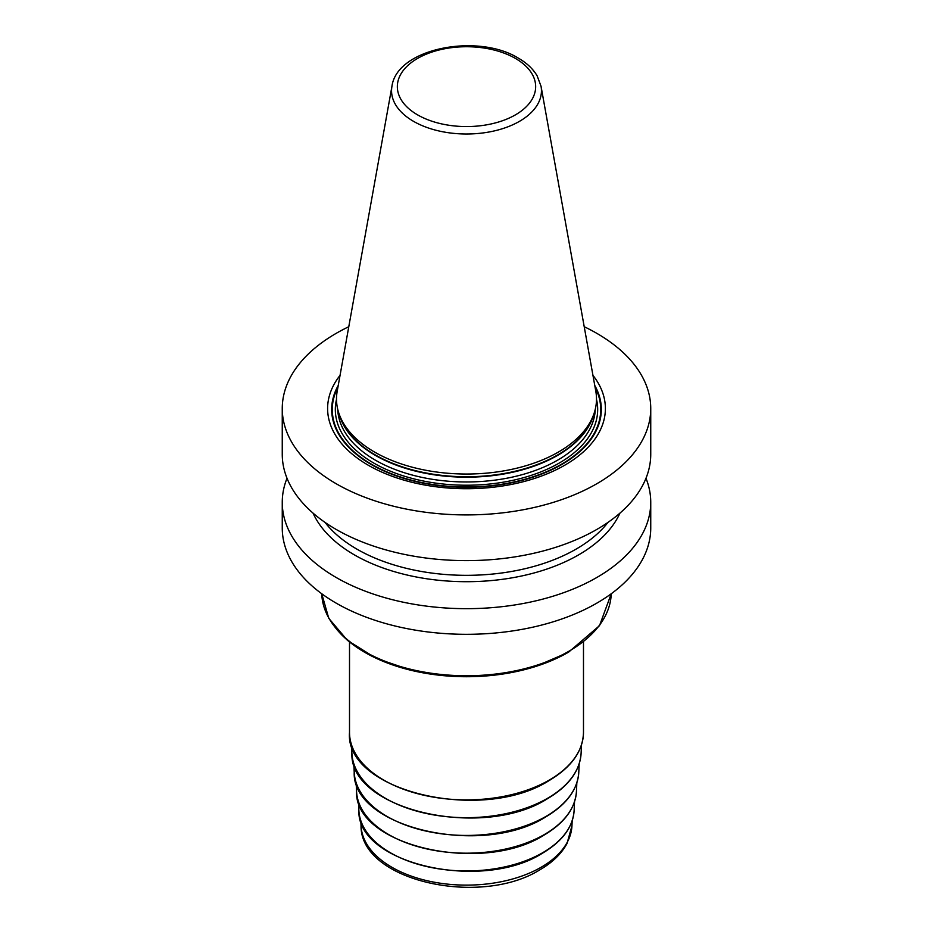 <?xml version="1.0" encoding="UTF-8"?>
<svg xmlns="http://www.w3.org/2000/svg" width="933" height="933" viewBox="0 0 933 933"><rect width="100%" height="100%" fill="white"/><g stroke="black" fill="none" stroke-linecap="round" stroke-linejoin="round"><path stroke-width="1.4" d="M584.21 326.713A184.244 106.374 180 0 1 596.782 333.326A184.244 106.374 0 0 1 650.744 408.537A184.244 106.374 0 0 1 537.011 506.817A184.244 106.374 0 0 1 336.218 483.761A184.244 106.374 180 0 1 282.256 408.537A184.244 106.374 180 0 1 348.79 326.713M650.744 408.537L650.744 454.243A184.244 106.374 180 0 1 537.011 552.523A184.244 106.374 180 0 1 336.218 529.466A184.244 106.374 180 0 1 282.256 454.243L282.256 408.537M645.986 478.267A184.244 106.374 180 0 1 650.744 502.292L650.744 527.938A184.244 106.374 180 0 1 537.011 626.218A184.244 106.374 180 0 1 336.218 603.161A184.244 106.374 180 0 1 282.256 527.938L282.256 502.292A184.244 106.374 180 0 1 287.014 478.267M650.744 502.292A184.244 106.374 180 0 1 537.011 600.572A184.244 106.374 180 0 1 336.218 577.515A184.244 106.374 180 0 1 282.256 502.292M340.044 375.369A138.889 80.191 0 0 0 368.29 465.24A138.889 80.191 0 0 0 545.595 474.454A138.889 80.191 0 0 0 592.956 375.369M374.576 452.062A130.002 75.048 180 0 1 338.854 413.214A130.002 75.048 180 0 1 337.198 391.254L391.953 86.279A74.943 43.268 180 0 0 413.506 121.325A74.943 43.268 0 0 0 498.712 129.804A74.943 43.268 0 0 0 541.047 86.279L595.802 391.254A130.002 75.048 180 0 1 594.146 413.214A130.002 75.048 180 0 1 504.59 470.745A130.002 75.048 180 0 1 374.576 452.062M313.08 513.15A158.482 91.492 180 0 0 354.435 554.902A158.482 91.492 0 0 0 508.158 578.483A158.482 91.492 0 0 0 619.92 513.15M338.236 385.446A134.819 77.836 180 0 0 371.171 464.471A134.819 77.836 0 0 0 536.895 475.818A134.819 77.836 0 0 0 594.764 385.446M595.102 387.312A134.224 77.486 0 0 1 535.262 476.04A134.224 77.486 0 0 1 371.591 464.296A134.224 77.486 180 0 1 337.898 387.312M336.498 399.394A131.168 75.725 180 0 0 373.748 463.048A131.168 75.725 0 0 0 524.684 477.369A131.168 75.725 0 0 0 596.502 399.394M337.699 409.155A128.824 74.383 180 0 0 375.404 460.179A128.824 74.383 0 0 0 514.538 476.6A128.824 74.383 0 0 0 595.301 409.155M593.785 414.275A128.824 74.383 0 0 1 506.444 473.521A128.824 74.383 0 0 1 375.404 455.397A128.824 74.383 180 0 1 339.215 414.275M338.854 413.214L339.927 416.41A128.906 74.43 180 0 0 375.346 454.942A128.906 74.43 0 0 0 504.275 473.474A128.906 74.43 0 0 0 593.073 416.41L594.146 413.214M417.599 114.876A69.159 39.921 180 0 1 417.599 58.417A69.159 39.921 180 0 1 515.401 58.417A69.159 39.921 0 0 1 515.401 114.876A69.159 39.921 0 0 1 417.599 114.876M608.001 522.363A155.006 89.486 0 0 1 356.896 549.129A155.006 89.486 180 0 1 324.999 522.363M321.757 593.761A144.767 83.585 0 0 0 412.374 669.684A144.767 83.585 0 0 0 568.862 651.269A144.767 83.585 180 0 0 611.243 593.761L599.499 625.67L568.384 652.342L534.586 666.85L495.085 675.084L453.181 676.378L412.386 670.64L376.151 658.325L347.473 640.411L328.766 618.311L321.757 593.761M334.889 626.976A143.6 82.909 0 0 0 568.034 652.447M583.487 642.091L583.487 732.347A116.987 67.538 180 0 1 549.222 780.105A116.987 67.538 180 0 1 421.728 794.741A116.987 67.538 180 0 1 349.513 732.347L349.513 642.091M581.492 744.872L581.107 753.223A114.654 66.196 180 0 1 547.566 798.286A114.654 66.196 0 0 1 424.014 812.97A114.654 66.196 0 0 1 351.893 753.223L351.508 744.872M579.171 763.835L578.787 772.291A112.322 64.844 180 0 1 545.922 816.445A112.322 64.844 0 0 1 424.888 830.825A112.322 64.844 0 0 1 354.213 772.291L353.829 763.835M576.839 782.799L576.454 791.359A109.989 63.502 180 0 1 544.277 834.592A109.989 63.502 0 0 1 425.751 848.668A109.989 63.502 0 0 1 356.546 791.359L356.161 782.799M574.518 801.762L574.122 810.427A107.657 62.161 180 0 1 542.621 852.75A107.657 62.161 0 0 1 426.614 866.524A107.657 62.161 0 0 1 358.878 810.427L358.482 801.762M572.186 820.713L571.952 825.822A105.499 60.902 180 0 1 541.093 867.282A105.499 60.902 0 0 1 427.407 880.787A105.499 60.902 0 0 1 361.048 825.822L360.814 820.713M541.047 86.279L537.116 75.795C533 68.855 526.737 62.966 518.328 58.126C477.673 32.865 396.887 48.213 391.953 86.279M349.513 732.347C344.382 790.927 481.976 823.582 548.977 780.641C571.451 767.311 582.962 751.217 583.487 732.347M581.107 753.223C579.848 771.031 568.582 786.227 547.333 798.788C482.559 840.248 349.56 809.856 351.893 753.223M578.787 772.291C577.539 789.75 566.506 804.631 545.677 816.946C482.221 857.555 351.939 827.793 354.213 772.291M576.454 791.359C575.241 808.456 564.43 823.034 544.032 835.093C481.894 874.862 354.318 845.718 356.546 791.359M574.122 810.427C572.932 827.163 562.354 841.438 542.388 853.252C481.556 892.17 356.709 863.643 358.878 810.427M571.952 825.822L567.031 843.467C561.479 853.777 552.429 862.547 539.892 869.789C480.425 907.214 360.348 881.102 361.048 825.822"/></g></svg>
